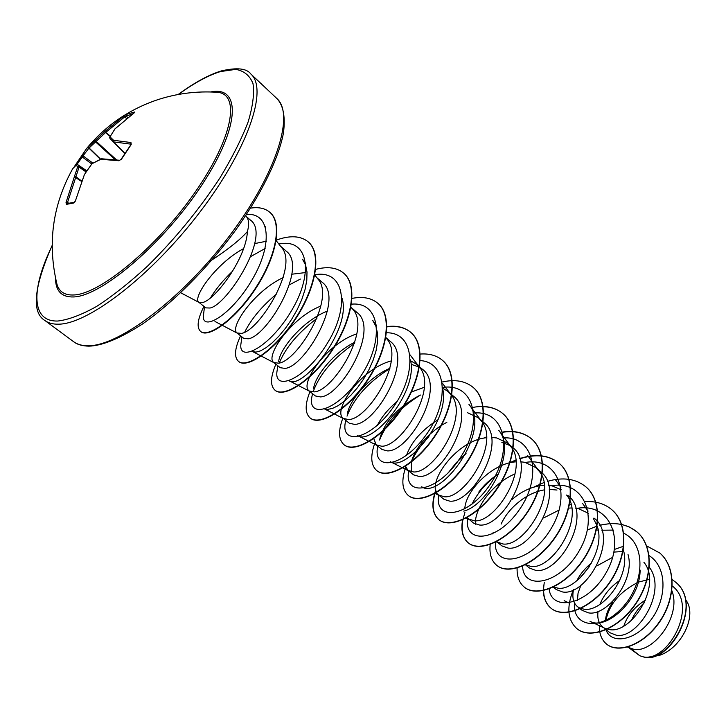 <?xml version="1.0" encoding="UTF-8"?>
<svg xmlns="http://www.w3.org/2000/svg" width="726" height="726" viewBox="0 0 726 726"><rect width="100%" height="100%" fill="white"/><g stroke="black" fill="none" stroke-linecap="round" stroke-linejoin="round"><path stroke-width="1.09" d="M134.192 112.839L114.989 128.901L109.998 136.824L113.565 140.281L113.474 141.879L109.935 138.439L124.763 153.413L109.944 138.439L109.998 136.824L109.944 138.439M130.952 142.532L130.889 144.156L113.619 141.897L113.565 140.281L130.952 142.532L131.215 144.501L121.251 159.511M132.776 113.819L125.162 116.505L105.814 132.341L88.917 148.14L83.054 155.854L82.646 154.665L86.476 148.685C105.451 125.671 129.092 109.381 157.406 99.807C176.872 93.436 196.837 90.931 217.301 92.284L215.431 92.166L217.292 92.284C240.769 93.881 232.973 138.112 194.84 192.599C156.97 247.103 100.124 294.13 73.834 294.974C64.814 295.4 59.196 291.843 56.973 284.283L56.528 282.478L56.973 284.283C47.29 243.664 52.526 205.149 72.691 168.731L71.575 170.701M121.505 159.148L118.864 160.755L100.869 159.275L91.993 163.704L84.434 174.503L75.486 200.703L73.916 202.962L66.329 204.369L66.03 202.481L69.07 203.135M86.24 171.599L79.198 166.735L77.591 167.044L76.275 165.047L72.691 168.731L76.475 164.793L77.873 164.757L79.198 166.735L67.464 202.681M100.605 159.139L89.135 148.031L88.69 146.616L104.644 131.678L124.128 115.752L126.633 114.3L134.628 112.031M245.76 215.549L246.985 217.419C248.991 220.459 249.136 225.169 247.412 231.567C239.898 240.034 227.374 249.953 209.859 261.324M627.554 647.084L630.912 648.608L639.797 655.75L643.272 656.858C667.929 662.393 698.693 605.874 672.376 586.054M627.6 647.075L633.734 649.28C652.919 653.645 681.986 616.183 671.868 590.692M612.544 602.371C608.016 608.996 605.656 615.276 605.448 621.193M603.778 627.772L609.967 632.736L616.265 635.214C637.428 639.588 668.029 590.955 649.144 567.015M619.795 580.373C610.221 587.08 603.605 595.075 599.939 604.35M598.043 611.41C597.135 618.334 598.687 623.498 602.68 626.883M640.105 570.082C640.214 600.701 605.829 630.767 589.984 621.302L605.003 628.335L609.232 629.542C631.284 634.424 662.838 585.319 643.898 562.242M649.48 579.348L637.301 582.352M612.626 557.341L596.799 565.935M580.891 585.174L578.05 593.178L577.424 600.493M573.513 589.675C571.952 597.353 573.277 603.016 577.497 606.646L582.07 610.312L588.532 612.871C606.655 616.438 635.64 580.355 628.008 554.446M623.707 551.442L613.906 552.096M591.636 562.841C585.111 568.168 580.156 574.157 576.771 580.791M577.497 606.646L579.629 607.989M580.491 608.361L583.94 609.168C602.262 612.744 631.584 575.654 623.307 549.818M553.248 587.153L556.225 589.539L562.577 591.962C586.662 596.572 619.913 537.313 594.177 518.201M598.133 530.034L596.382 530.016M553.457 586.989L557.84 588.151C576.462 591.508 606.745 551.715 597.135 526.005M525.188 564.592L529.535 568.095L535.779 570.382C559.564 574.493 593.478 514.371 567.877 495.441M588.387 513.237L578.577 508.726L575.7 508.218M571.689 507.973L568.721 508.1M559.12 510.06L543.62 517.974M525.207 564.583L530.878 566.434C552.422 570.11 585.719 517.538 566.598 495.041M556.969 490.041L549.273 489.378M544.545 489.832C536.705 491.166 529.163 494.415 521.903 499.579C512.211 506.739 505.278 514.915 501.112 524.099M496.648 541.641L501.975 545.934L508.082 548.076C531.505 551.715 566.089 490.594 540.743 471.864L535.788 467.562L524.916 462.317L520.524 461.763M561.243 489.796L552.177 485.903L548.584 485.358M544.318 485.249C532.966 486.057 522.239 490.758 512.139 499.37M496.938 541.886L503.018 544.001C524.317 547.204 558.258 493.408 539.119 471.156L535.788 467.562M498.145 474.178C490.413 479.115 483.961 485.068 478.797 492.056M467.027 517.602L473.479 523.038L479.45 525.007C502.51 528.056 537.83 465.947 512.674 447.525L507.547 443.078L496.729 437.95L491.466 437.424M515.959 461.836C491.801 463.161 465.012 491.62 464.812 508.971M468.279 518.854L474.214 520.796C495.241 523.491 529.844 468.433 510.705 446.472L507.547 443.078M486.556 437.705C455.02 440.628 424.792 485.676 438.64 495.032L444.022 499.352L449.83 501.158C472.472 503.572 508.554 440.546 483.616 422.369M473.906 413.03C505.051 409.891 513.645 450.193 490.431 484.07C467.689 518.355 434.084 521.15 438.649 495.041L444.421 496.793C465.121 498.934 500.423 442.579 481.32 420.935L478.334 417.74L467.58 412.74M446.853 422.314L441.453 425.327M440.873 425.69C425.146 436.562 415.336 448.523 411.442 461.573L411.37 471.836M405.389 465.965L407.967 470.375L413.539 474.849L419.174 476.465C441.326 478.289 478.18 414.129 453.587 396.287L448.096 391.514L442.824 388.228M438.068 419.664C421.842 429.992 411.306 441.925 406.451 455.474M407.967 470.375L413.566 471.954C433.921 473.488 469.949 415.798 450.9 394.517L448.096 391.514M419.456 395.47C397.939 407.268 384.753 421.561 379.889 438.35M373.636 438.277L376.204 444.847L381.976 449.485L387.43 450.891C409.092 451.98 446.762 386.758 422.468 369.289L416.769 364.352L410.462 360.713M424.311 387.257L411.379 392.031M396.959 401.587C388.056 409.165 381.513 417.096 377.339 425.391M376.204 444.847L381.622 446.218C401.56 447.098 438.359 388.029 419.41 367.156L416.769 364.352M389.898 368.309C368.826 377.103 349.478 400.344 347.3 414.001M391.287 360.913C360.55 368.754 332.118 411.061 343.298 418.394L349.279 423.204L354.524 424.392C375.605 424.71 414.156 358.481 390.189 341.347M343.298 418.394L348.507 419.546C367.982 419.719 405.589 359.234 386.767 338.806L385.551 337.39M354.814 342.209C333.769 352.491 315.166 375.877 313.578 388.501M356.856 333.842C326.546 343.471 299.003 384.381 309.176 390.969L315.383 395.96L320.411 396.913C340.839 396.487 380.297 328.996 356.775 312.316L350.93 307.252M309.176 390.969L314.167 391.886C333.116 391.296 371.567 329.341 352.927 309.412L350.93 307.261M327.444 311.082C303.432 320.193 279.564 348.761 278.648 361.793M320.874 306.054C291.108 317.525 264.681 356.702 273.784 362.519L280.227 367.701L285.009 368.4C304.793 367.038 345.131 298.395 322.072 282.223L316.908 277.749M273.784 362.519L278.521 363.181C296.898 361.757 336.238 298.286 317.816 278.92L314.794 275.027M283.185 277.613C254.136 290.926 229.071 327.97 237.039 332.989L243.727 338.361L248.247 338.797C267.25 336.492 308.595 266.705 286.008 251.005M305.573 272.568L291.87 274.21M237.039 332.989L241.513 333.37C259.227 331.038 299.511 266.006 281.361 247.267L275.871 240.252M243.555 248.628C215.477 263.692 192.081 298.105 198.87 302.306L205.821 307.888L210.05 308.024C227.674 304.602 271.715 234.552 250.388 220.06L246.522 216.711M266.388 241.241L254.799 243.564M198.87 302.306L203.044 302.388C215.177 299.493 246.05 258.864 247.412 231.567M596.963 525.479L593.196 518.155M509.942 445.51L501.847 442.379M419.374 367.111L411.851 364.561M605.802 621.066C608.905 604.903 619.351 592.135 637.156 582.769M646.712 657.375L659.353 655.406C681.932 648.019 697.65 614.731 685.743 599.948L685.453 599.522M645.641 599.966C634.696 606.782 627.427 615.421 623.834 625.894M631.484 620.322C634.488 613.506 638.826 607.589 644.497 602.571M628.698 647.61L639.797 655.75M649.08 555.599C667.974 567.287 666.895 600.121 650.142 620.939C633.607 642.102 610.239 643.917 605.929 629.496M646.63 545.888L659.816 553.03C676.478 567.351 675.343 599.077 659.29 621.991C643.399 645.115 618.08 653.699 606.573 644.089C601.527 639.86 599.159 633.744 599.467 625.758M672.194 579.584L675.461 582.043C704.456 605.039 667.593 665.197 643.336 656.885L643.272 656.858M659.916 553.121L660.016 553.203C676.677 567.532 675.543 599.249 659.498 622.164C643.599 645.278 618.289 653.872 606.782 644.252L606.682 644.162M675.561 582.125L675.661 582.216C703.675 604.304 670.071 662.774 645.242 657.302L643.336 656.885M302.524 259.273L305.555 264.89L307.007 271.996L306.799 280.381L305.011 289.683L301.78 299.529L297.252 309.512L291.698 319.231L285.463 328.252L278.875 336.192L272.286 342.754L266.052 347.7L260.525 350.858L255.997 352.128L252.666 351.593L274.328 362.882M342.073 298.35C352.101 329.795 301.662 391.087 288.939 380.642M376.667 325.584L372.747 320.475L375.896 326.255L377.529 333.397L377.574 341.683L376.059 350.785L373.1 360.296L368.844 369.888L363.535 379.163L357.501 387.648L351.03 395.08L344.442 401.188L338.162 405.662L332.481 408.42L327.626 409.4L323.923 408.62M410.471 359.842C418.512 392.349 371.721 446.218 357.673 435.6M442.824 389.263C449.766 422.06 404.727 472.218 390.234 461.654L409.083 471.092M481.32 420.935L468.942 404.364C492.137 430.736 440.718 500.132 421.697 486.81M510.705 446.472L498.826 430.427C516.985 451.164 488.48 504.869 463.76 511.113M475.485 524.217C474.06 508.99 492.473 483.18 515.124 473.851M574.466 602.861C572.124 626.611 599.821 632.028 622.082 607.898C644.697 584.258 646.576 543.701 623.516 533.138M613.497 530.089L601.863 530.234M549.101 588.65C551.333 612.599 588.732 605.357 606.872 571.371C625.594 537.766 608.651 502.401 576.943 508.4M522.62 566.089C522.983 590.946 560.036 584.838 579.43 550.417C599.386 516.386 583.704 479.85 551.669 485.794M495.468 542.24C493.353 568.376 529.898 564.011 550.807 529.091C572.26 494.578 558.013 456.472 525.506 462.453M497.065 474.868C485.812 483.334 477.481 493.072 472.063 504.08M467.589 518.237C463.669 544.173 497.02 542.576 519.526 509.47C542.513 476.791 534.409 436.226 503.853 437.887M466.056 453.568L456.128 462.843L447.996 473.098M428.903 436.607C420.617 445.156 414.709 453.841 411.17 462.662M408.738 470.993C403.411 497.337 437.306 493.272 460.311 457.716C483.797 422.55 474.613 382.602 442.806 387.421M420.445 395.044C400.298 407.322 386.677 422.305 379.58 440.01M377.792 446.118C372.111 470.875 401.914 468.479 425.518 435.682C449.503 403.284 447.688 361.72 419.891 360.577M389.808 368.672C368.418 381.985 354.152 397.812 347.019 416.152M345.757 420.372L345.449 421.761C340.195 445.818 370.696 440.473 394.009 406.17C417.704 372.229 414.646 331.882 386.214 332.798M354.379 343.589C333.661 357.854 320.003 373.672 313.405 391.042M312.352 394.545L311.817 397.104C307.615 419.737 338.87 410.617 361.557 375.006C384.635 339.723 380.252 301.281 351.457 304.176M316.89 318.442C298.286 332.553 285.754 347.4 279.274 362.991M277.405 368.944L277.005 371.231C273.702 392.421 305.882 379.29 327.952 342.282C350.413 305.546 344.315 269.346 314.848 274.737M300.364 279.074L289.474 284.774M276.787 293.758C261.841 306.327 251.178 319.068 244.798 332M241.204 342.055L240.896 344.097C238.437 363.39 270.616 347.055 292.206 309.503C314.167 272.186 308.005 237.711 278.848 244.054M265.126 248.492L250.906 256.459M232.783 270.97C223.372 279.982 215.967 288.903 210.576 297.733M203.634 313.85L203.416 315.638C201.719 331.945 231.077 315.674 251.995 279.964C272.94 244.807 270.462 212.255 246.477 214.479M622.282 546.687L614.368 549.464M589.448 566.534L579.775 578.205M573.358 589.748C566.371 607.154 567.56 620.14 576.934 628.707C589.966 639.452 617.98 629.242 635.241 604.195C652.692 579.321 653.836 546.306 637.074 531.995L629.869 527.185L621.474 524.317M610.884 523.473L599.721 525.152M543.366 590.374C543.547 598.251 546.115 604.213 551.061 608.27C563.821 618.824 591.871 608.098 609.386 582.615C627.092 557.296 628.607 524.045 611.982 509.852C604.794 503.735 595.883 500.994 585.229 501.639M570.999 504.516L569.111 505.169M517.121 567.786C516.767 576.435 519.181 582.896 524.363 587.18C536.813 597.507 564.882 586.254 582.66 560.309C600.629 534.536 602.544 501.04 586.063 486.992C575.881 478.67 562.977 476.8 547.35 481.402M543.919 482.554L533.955 487.046M493.145 532.566L492.664 533.9M490.177 544.491C489.197 553.938 491.393 560.899 496.784 565.391C508.908 575.473 536.977 563.657 555.027 537.24C573.259 510.986 575.6 477.263 559.292 463.379C548.974 454.993 535.779 453.387 519.707 458.569M515.787 460.003L509.343 462.934M462.616 519.798C460.711 530.37 462.598 538.066 468.279 542.876C480.058 552.695 508.1 540.28 526.432 513.373C544.936 486.62 547.731 452.67 531.613 438.958C524.054 432.578 514.407 430.264 502.655 432.024M486.529 436.87L483.725 438.168M435.745 489.986C431.108 503.808 432.124 513.681 438.803 519.598C450.202 529.127 478.207 516.068 496.82 488.643C515.614 461.382 518.881 427.215 502.982 413.702C495.268 407.213 485.286 405.108 473.053 407.386M405.734 467.145C401.188 480.512 402.05 489.968 408.311 495.513C419.292 504.715 447.243 490.985 466.146 463.034C485.231 435.237 489.015 400.852 473.352 387.566C465.448 380.959 455.093 379.108 442.279 381.994M374.788 443.196C370.206 456.237 370.859 465.366 376.749 470.575C387.285 479.432 415.145 464.976 434.357 436.471C453.741 408.121 458.061 373.527 442.669 360.486C436.789 355.468 429.22 353.326 419.955 354.079M342.89 418.031C338.107 430.899 338.498 439.811 344.051 444.748C354.088 453.224 381.849 438.005 401.378 408.92C421.071 379.988 425.971 345.195 410.871 332.435C404.763 327.254 396.759 325.312 386.849 326.627M309.984 391.623C304.847 404.482 304.902 413.266 310.156 417.976C319.658 426.044 347.291 409.999 367.138 380.324C387.149 350.785 392.675 315.801 377.901 303.35C371.467 297.941 362.855 296.29 352.056 298.395M275.907 364.225C270.381 377.084 270.081 385.742 275 390.207C283.92 397.83 311.381 380.923 331.573 350.622C351.91 320.456 358.118 285.282 343.688 273.176C336.891 267.522 327.553 266.251 315.692 269.382M240.578 335.829C234.634 348.671 233.944 357.192 238.509 361.376C246.786 368.527 274.056 350.694 294.593 319.749C315.275 288.921 322.208 253.583 308.178 241.849C300.655 235.732 290.019 235.151 276.261 240.106M203.924 306.372C197.545 319.186 196.437 327.544 200.612 331.437C208.063 337.98 234.97 319.658 255.461 288.158C275.944 257.013 282.795 223.054 269.745 212.246C265.017 208.244 258.619 206.874 250.561 208.135M577.034 628.789L577.143 628.87C590.174 639.624 618.198 629.415 635.45 604.377C652.901 579.502 654.044 546.487 637.283 532.176C627.264 523.918 614.777 521.649 599.83 525.361M596.845 526.205L587.343 529.989M544.282 582.615C542.331 594.222 544.663 602.834 551.288 608.442C564.038 618.997 592.089 608.279 609.604 582.797C627.309 557.486 628.825 524.226 612.19 510.042L612.082 509.951M524.471 587.261L524.589 587.352C537.049 597.689 565.109 586.436 582.887 560.499C600.847 534.726 602.762 501.23 586.281 487.191L586.172 487.092M496.893 565.481L497.011 565.572C509.144 575.664 537.213 563.848 555.263 537.44C573.486 511.186 575.827 477.463 559.519 463.578C549.155 455.166 535.915 453.578 519.78 458.814M515.823 460.275L510.496 462.662M464.939 512.411L462.988 519.308M462.916 519.662C460.91 530.397 462.78 538.202 468.515 543.066C480.303 552.885 508.345 540.471 526.668 513.572C545.181 486.828 547.967 452.879 531.849 439.166C524.254 432.75 514.543 430.454 502.719 432.26M435.863 490.513C431.371 504.18 432.433 513.944 439.058 519.789C450.456 529.327 478.461 516.268 497.074 488.861C515.859 461.6 519.126 427.423 503.227 413.92C497.809 409.237 491.039 406.832 482.917 406.705M408.439 495.613L408.575 495.713C419.555 504.924 447.506 491.193 466.41 463.252C485.494 435.455 489.27 401.07 473.606 387.784L473.479 387.675M376.885 470.684L377.021 470.793C387.548 479.65 415.417 465.194 434.629 436.698C454.004 408.357 458.324 373.763 442.933 360.722L442.796 360.604M344.188 444.856L344.333 444.965C354.37 453.451 382.13 438.232 401.66 409.155C421.343 380.233 426.244 345.44 411.143 332.671C404.972 327.444 396.877 325.511 386.849 326.9M310.301 418.085L310.447 418.203C319.948 426.28 347.582 410.235 367.429 380.569C387.439 351.03 392.966 316.055 378.173 303.595L378.037 303.477M275.154 390.316L275.299 390.443C284.22 398.066 311.69 381.168 331.873 350.876C352.21 320.71 358.408 285.545 343.979 273.43L343.834 273.303M238.672 361.503L238.818 361.621C247.103 368.772 274.374 350.948 294.91 320.003C315.592 289.193 322.507 253.855 308.477 242.112L308.323 241.976M200.775 331.564L200.93 331.691C208.389 338.234 235.297 319.93 255.788 288.431C276.261 257.294 283.113 223.336 270.063 212.518L269.9 212.382M124.872 153.25L113.474 141.879L124.818 153.331M92.774 163.051L83.054 155.854L82.283 156.979L81.303 156.653L74.215 166.817M77.836 164.729L76.947 164.575M109.662 137.368L114.644 129.391M114.826 129.01L134.083 112.947M133.902 113.065L134.428 112.693M127.549 117.685L126.388 115.77L126.633 114.3M118.864 160.755L119.699 160.264M126.415 118.574L124.128 115.752M92.737 163.286L101.341 158.849M110.307 136.043L104.644 131.678L110.098 136.415M116.469 159.829L95.36 140.635L95.768 142.096L115.153 159.666M84.479 174.44L92.011 163.649M75.486 200.703L84.343 174.721M100.379 159.239L88.917 148.14L88.69 146.616L86.476 148.685L74.206 166.826M74.687 202.182L75.44 200.866M73.916 202.962L74.606 202.2L67.11 203.589L66.329 204.369M66.03 202.481L74.37 176.717L81.503 181.382M86.031 171.908L79.125 167.143L77.591 167.044L74.37 176.717L75.94 176.763L81.648 181.019M210.685 91.975C241.132 85.432 240.397 126.351 202.2 184.504C164.348 242.675 101.658 296.317 73.589 296.952C61.519 297.306 55.485 290.935 55.485 277.831M178.46 94.444C194.132 83.018 208.153 75.386 220.522 71.556L235.741 69.378C244.063 70.839 249.817 75.568 252.993 83.581C254.472 93.472 252.848 106.25 248.129 121.914C241.586 138.993 232.193 157.66 219.933 177.915C199.124 209.642 174.975 239.063 147.487 266.179C129.645 282.577 112.684 295.99 96.612 306.436C81.512 314.866 68.607 319.721 57.898 321.019C30.891 322.017 30.982 288.894 52.172 245.697M276.751 98.409C282.523 104.263 285.826 115.125 283.412 133.203C278.593 158.731 260.933 195.103 234.244 232.039C206.81 268.874 172.951 302.678 142.768 323.823C120.189 338.38 102.221 345.83 88.862 346.157C82.229 345.993 77.138 344.505 73.607 341.692C77.219 344.36 81.884 345.721 87.601 345.757C118.057 346.71 181.473 299.348 228.808 236.776C276.343 174.276 295.046 114.209 276.751 98.409L250.824 73.988C268.284 88.962 248.238 148.884 199.841 212.173C151.625 275.526 88.145 324.268 58.47 324.177C52.889 324.295 48.379 323.088 44.948 320.547C31.363 312.489 33.768 287.432 52.172 245.388M91.694 163.94L82.283 156.979L76.856 164.584M86.748 170.837L77.873 164.757L86.748 170.837M131.152 144.311L121.169 159.194C120.38 160.11 120.38 160.11 121.169 159.194L119.672 160.264L101.613 158.785M250.824 73.988C246.704 68.353 236.876 67.327 221.321 70.912C208.789 74.769 194.405 82.628 178.16 94.498M483.643 422.341L478.334 417.74M390.216 341.32L385.57 337.291M286.035 250.969L280.526 246.196M73.607 341.692L44.948 320.547M180.756 292.769L199.187 302.515M264.89 226.222L265.571 227.093M214.987 321.482L237.466 333.27M302.542 259.255L305.773 263.42M350.994 306.907L352.927 309.412M289.166 380.76L309.857 391.414M385.579 337.245L386.767 338.806M323.923 408.629L344.115 418.929M410.172 354.978L419.41 367.156M357.664 435.618L377.166 445.474M442.479 383.319L450.9 394.517M421.688 486.819L424.374 488.144M434.702 493.272L439.911 495.849M466.201 518.046L469.713 519.78M527.702 455.619L539.119 471.156M496.294 541.823L498.544 542.921M555.626 479.995L560.926 487.255M525.08 564.647L526.45 565.309M582.651 503.572L588.105 511.113M564.138 600.674L569.084 603.007M345.449 421.761L345.785 420.39M311.817 397.104L312.534 393.664M277.005 371.231L277.94 365.868M240.896 344.097L241.958 336.937M203.416 315.638L204.487 306.826"/></g></svg>
